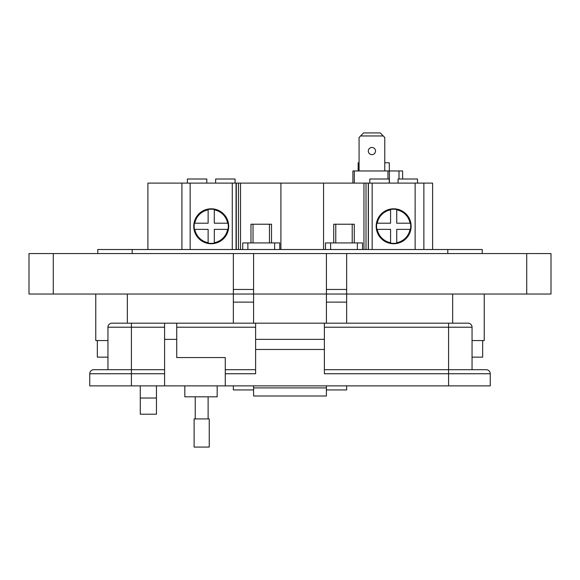 <?xml version="1.0" encoding="UTF-8"?>
<svg xmlns="http://www.w3.org/2000/svg" width="580" height="580" viewBox="0 0 580 580"><rect width="100%" height="100%" fill="white"/><g stroke="black" fill="none" stroke-linecap="round" stroke-linejoin="round"><path stroke-width="0.87" d="M156.462 414.214L140.28 414.214L140.28 398.025L156.462 398.025L156.462 414.214M253.583 385.881L253.583 389.934L233.349 389.934L233.349 385.881M346.651 385.881L346.651 389.934L326.417 389.934L326.417 385.881M107.953 340.562L95.765 340.562L95.765 294.031M484.235 340.562L484.235 294.031L484.235 340.562L472.048 340.562M346.651 253.561L346.651 294.031L551 294.031L551 253.561L326.417 253.561L326.417 294.031L253.583 294.031L253.583 323.176M156.462 385.881L156.462 398.025M140.28 385.881L140.28 398.025M326.417 253.561L253.583 253.561L253.583 294.031L29 294.031L29 253.561L233.349 253.561L233.349 323.176M346.651 323.176L346.651 294.031L326.417 294.031L326.417 323.176M326.417 294.031L253.583 294.031M253.583 253.561L233.349 253.561M253.583 289.464L233.349 289.464M346.651 289.464L326.417 289.464M551 294.031L551 253.561M482.212 249.516L482.212 253.561L482.212 249.516L97.788 249.516L97.788 253.561L97.788 249.516M482.661 340.562L482.661 357.157L472.048 357.157M107.953 357.157L97.338 357.157L97.338 340.562M184.817 385.881L184.817 396.807L217.181 396.807L217.181 385.881M490.252 385.881L490.252 373.745L490.252 385.881L225.272 385.881L225.272 357.563L176.726 357.563L176.726 323.176L164.59 323.176L164.59 385.881L89.748 385.881L89.748 373.745L131.413 373.745L131.413 385.881M468.002 323.176A4.045 4.045 0 0 1 472.048 327.221A4.045 4.045 0 0 0 468.002 323.176L111.998 323.176A4.045 4.045 0 0 0 107.953 327.221L107.953 369.699L93.793 369.699L164.59 369.699M225.272 385.881L164.59 385.881M93.793 369.699A4.045 4.045 0 0 0 89.748 373.745M253.59 385.881L253.59 395.995L326.41 395.995L326.41 385.881M448.587 385.881L448.587 373.745L324.387 373.745L324.387 349.472L255.613 349.472L255.613 373.745L225.272 373.745M324.387 323.176L324.387 349.472M255.613 323.176L255.613 349.472M225.272 369.699L255.613 369.699M324.387 339.358L255.613 339.358M448.587 323.176L448.587 373.745L490.252 373.745A4.045 4.045 0 0 0 486.207 369.699L324.387 369.699M324.387 327.221L472.048 327.221L472.048 369.699L486.207 369.699M448.587 369.699L472.048 369.699M201.68 447.078L209.242 447.078L209.242 418.92L194.119 418.92L194.119 447.078L201.68 447.078M206.799 183.113L206.799 179.002L187.376 179.002L187.376 183.113M235.067 183.113L235.067 179.002L215.637 179.002L215.637 183.113M389.238 183.113L389.238 179.002L369.808 179.002L369.808 183.113M417.498 183.113L417.498 179.002L398.076 179.002L398.076 183.113M432.608 249.516L432.608 183.113L323.56 183.113L323.56 249.516M236.06 249.516L236.06 183.113L323.56 183.113M147.907 249.516L147.907 183.113L236.06 183.113M363.95 249.516L363.95 183.113M325.481 249.516L325.481 242.933L362.507 242.933L362.507 249.516M280.901 183.113L280.901 249.516M190.146 249.516L190.146 183.113M181.924 183.113L181.924 249.516M423.871 183.113L423.871 249.516M415.135 183.113L415.135 249.516M366.009 249.516L366.009 183.113M242.737 249.516L242.737 242.933L279.756 242.933L279.756 249.516M240.512 183.113L240.512 249.516M232.29 249.516L232.29 183.113M372.172 183.113L372.172 249.516M368.271 249.516L368.271 183.113M238.452 183.113L238.452 249.516M368.401 183.113L368.401 249.516M236.299 183.113L236.299 249.516M194.8 229.368L208.133 229.368L208.133 242.701A16.704 16.704 0 0 1 194.8 229.368L194.409 229.368A17.088 17.088 0 0 1 194.409 223.198L194.8 223.198A16.704 16.704 0 0 1 208.133 209.866L208.133 209.474A17.088 17.088 0 0 1 214.303 209.474L214.303 209.866A16.704 16.704 0 0 1 227.636 223.198L214.303 223.198L214.303 209.866M211.221 208.807A17.473 17.473 0 0 0 193.742 226.28A17.473 17.473 0 0 0 211.221 243.752A17.473 17.473 0 0 0 228.694 226.28A17.473 17.473 0 0 0 211.221 208.807M214.303 242.701L214.303 229.368L227.636 229.368A16.704 16.704 0 0 1 214.303 242.701L214.303 243.093A17.088 17.088 0 0 1 208.133 243.093L208.133 242.701M208.133 209.866L208.133 223.198L194.8 223.198M227.636 223.198L228.027 223.198A17.088 17.088 0 0 1 228.027 229.368L227.636 229.368M377.239 229.368L390.572 229.368L390.572 242.701A16.704 16.704 0 0 1 377.239 229.368L376.848 229.368A17.088 17.088 0 0 1 376.848 223.198L377.239 223.198A16.704 16.704 0 0 1 390.572 209.866L390.572 209.474A17.088 17.088 0 0 1 396.742 209.474L396.742 209.866A16.704 16.704 0 0 1 410.067 223.198L396.742 223.198L396.742 209.866M393.653 208.807A17.473 17.473 0 0 0 376.181 226.28A17.473 17.473 0 0 0 393.653 243.752A17.473 17.473 0 0 0 411.126 226.28A17.473 17.473 0 0 0 393.653 208.807M396.742 242.701L396.742 229.368L410.067 229.368A16.704 16.704 0 0 1 396.742 242.701L396.742 243.093A17.088 17.088 0 0 1 390.572 243.093L390.572 242.701M390.572 209.866L390.572 223.198L377.239 223.198M410.067 223.198L410.459 223.198A17.088 17.088 0 0 1 410.459 229.368L410.067 229.368M269.468 242.933L269.468 224.228L253.025 224.228L253.025 242.933M352.219 242.933L352.219 224.228L335.769 224.228L335.769 242.933M250.966 242.933L250.966 224.228L253.025 224.228M269.468 224.228L271.527 224.228L271.527 242.933M333.717 242.933L333.717 224.228L335.769 224.228M352.219 224.228L354.271 224.228L354.271 242.933M371.918 147.451A3.603 3.603 0 0 0 368.314 151.047A3.603 3.603 0 0 0 371.918 154.65A3.603 3.603 0 0 0 375.514 151.047A3.603 3.603 0 0 0 371.918 147.451M352.901 183.113L352.901 170.962L402.622 170.962L402.622 179.002M354.322 170.962L354.322 183.113M387.969 179.002L387.969 170.962M399.004 170.962L399.004 179.002M389.39 170.962L389.39 183.113M384.765 170.962L384.765 137.475L380.212 132.922L363.624 132.922L359.071 137.475L359.071 170.962M383.242 135.959L360.586 135.959M358.143 170.962L358.143 162.784L359.071 162.784M389.303 170.962L389.303 162.784L384.765 162.784M127.332 323.176L127.332 294.031M452.668 323.176L452.668 294.031M53.28 294.031L53.28 253.561M253.583 302.122L233.349 302.122M346.651 302.122L326.417 302.122M526.72 294.031L526.72 253.561M447.811 249.516L447.811 253.561M132.189 249.516L132.189 253.561M164.59 327.221L131.413 327.221L131.413 373.745L164.59 373.745M176.726 339.358L164.59 339.358M131.413 323.176L131.413 327.221L107.953 327.221M253.59 387.904L326.41 387.904M176.726 327.221L255.613 327.221M357.367 242.933L357.367 249.516M330.622 242.933L330.622 249.516M247.877 249.516L247.877 242.933M274.615 249.516L274.615 242.933M208.118 418.92L208.118 396.807M195.243 418.92L195.243 396.807"/></g></svg>
